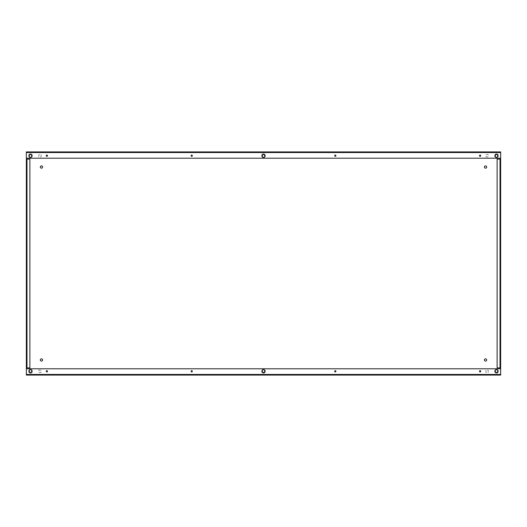 <?xml version="1.0" encoding="UTF-8"?>
<svg xmlns="http://www.w3.org/2000/svg" width="527" height="527" viewBox="0 0 527 527"><rect width="100%" height="100%" fill="white"/><g stroke="black" fill="none" stroke-linecap="round" stroke-linejoin="round"><path stroke-width="0.4" stroke-dasharray="2.63 1.98" d="M334.658 155.696A0.632 0.632 0 0 1 335.284 155.063A0.632 0.632 0 0 1 335.916 155.696A0.632 0.632 0 0 1 335.284 156.321A0.632 0.632 0 0 1 334.658 155.696M334.658 371.304A0.632 0.632 0 0 1 335.284 370.679A0.632 0.632 0 0 1 335.916 371.304A0.632 0.632 0 0 1 335.284 371.937A0.632 0.632 0 0 1 334.658 371.304M480.749 371.304A0.632 0.632 0 0 1 480.117 371.937A0.632 0.632 0 0 1 479.491 371.304A0.632 0.632 0 0 1 480.117 370.679A0.632 0.632 0 0 1 480.749 371.304M480.749 155.696A0.632 0.632 0 0 1 480.117 156.321A0.632 0.632 0 0 1 479.491 155.696A0.632 0.632 0 0 1 480.117 155.063A0.632 0.632 0 0 1 480.749 155.696M191.084 155.696A0.632 0.632 0 0 0 191.716 156.321A0.632 0.632 0 0 0 192.342 155.696A0.632 0.632 0 0 0 191.716 155.063A0.632 0.632 0 0 0 191.084 155.696M191.084 371.304A0.632 0.632 0 0 0 191.716 371.937A0.632 0.632 0 0 0 192.342 371.304A0.632 0.632 0 0 0 191.716 370.679A0.632 0.632 0 0 0 191.084 371.304M46.251 371.304A0.632 0.632 0 0 0 46.883 371.937A0.632 0.632 0 0 0 47.509 371.304A0.632 0.632 0 0 0 46.883 370.679A0.632 0.632 0 0 0 46.251 371.304M46.251 155.696A0.632 0.632 0 0 0 46.883 156.321A0.632 0.632 0 0 0 47.509 155.696A0.632 0.632 0 0 0 46.883 155.063A0.632 0.632 0 0 0 46.251 155.696M28.623 371.304A1.891 1.891 0 0 0 30.507 373.195A1.891 1.891 0 0 0 32.397 371.304A1.891 1.891 0 0 0 30.507 369.414A1.891 1.891 0 0 0 28.623 371.304A1.891 1.891 0 0 0 30.507 373.195A1.891 1.891 0 0 0 32.397 371.304A1.891 1.891 0 0 0 30.507 369.414A1.891 1.891 0 0 0 28.623 371.304M40.335 359.974A1.133 1.133 0 0 0 41.468 361.107A1.133 1.133 0 0 0 42.601 359.974A1.133 1.133 0 0 0 41.468 358.834A1.133 1.133 0 0 0 40.335 359.974M484.399 359.974A1.133 1.133 0 0 0 485.532 361.107A1.133 1.133 0 0 0 486.665 359.974A1.133 1.133 0 0 0 485.532 358.834A1.133 1.133 0 0 0 484.399 359.974M261.609 371.304A1.891 1.891 0 0 0 263.5 373.195A1.891 1.891 0 0 0 265.391 371.304A1.891 1.891 0 0 0 263.5 369.414A1.891 1.891 0 0 0 261.609 371.304A1.891 1.891 0 0 0 263.5 373.195A1.891 1.891 0 0 0 265.391 371.304A1.891 1.891 0 0 0 263.5 369.414A1.891 1.891 0 0 0 261.609 371.304M494.603 371.304A1.891 1.891 0 0 0 496.493 373.195A1.891 1.891 0 0 0 498.377 371.304A1.891 1.891 0 0 0 496.493 369.414A1.891 1.891 0 0 0 494.603 371.304A1.891 1.891 0 0 0 496.493 373.195A1.891 1.891 0 0 0 498.377 371.304A1.891 1.891 0 0 0 496.493 369.414A1.891 1.891 0 0 0 494.603 371.304M32.397 155.696A1.891 1.891 0 0 1 30.507 157.586A1.891 1.891 0 0 1 28.623 155.696A1.891 1.891 0 0 1 30.507 153.805A1.891 1.891 0 0 1 32.397 155.696A1.891 1.891 0 0 1 30.507 157.586A1.891 1.891 0 0 1 28.623 155.696A1.891 1.891 0 0 1 30.507 153.805A1.891 1.891 0 0 1 32.397 155.696M42.601 167.026A1.133 1.133 0 0 1 41.468 168.166A1.133 1.133 0 0 1 40.335 167.026A1.133 1.133 0 0 1 41.468 165.893A1.133 1.133 0 0 1 42.601 167.026M486.665 167.026A1.133 1.133 0 0 1 485.532 168.166A1.133 1.133 0 0 1 484.399 167.026A1.133 1.133 0 0 1 485.532 165.893A1.133 1.133 0 0 1 486.665 167.026M265.391 155.696A1.891 1.891 0 0 1 263.5 157.586A1.891 1.891 0 0 1 261.609 155.696A1.891 1.891 0 0 1 263.5 153.805A1.891 1.891 0 0 1 265.391 155.696A1.891 1.891 0 0 1 263.5 157.586A1.891 1.891 0 0 1 261.609 155.696A1.891 1.891 0 0 1 263.5 153.805A1.891 1.891 0 0 1 265.391 155.696M498.377 155.696A1.891 1.891 0 0 1 496.493 157.586A1.891 1.891 0 0 1 494.603 155.696A1.891 1.891 0 0 1 496.493 153.805A1.891 1.891 0 0 1 498.377 155.696A1.891 1.891 0 0 1 496.493 157.586A1.891 1.891 0 0 1 494.603 155.696A1.891 1.891 0 0 1 496.493 153.805A1.891 1.891 0 0 1 498.377 155.696M279.244 152.547L280.127 152.547L279.244 152.547M279.244 151.914L280.127 151.914L279.244 151.914M279.244 375.086L280.127 375.086L279.244 375.086M279.244 374.453L280.127 374.453L279.244 374.453M272.946 152.547L273.829 152.547L272.946 152.547M272.946 151.914L273.829 151.914L272.946 151.914M272.946 375.086L273.829 375.086L272.946 375.086M272.946 374.453L273.829 374.453L272.946 374.453M499.01 152.547L498.002 152.547L499.01 152.547M499.01 151.914L498.002 151.914L499.01 151.914M499.01 375.086L498.002 375.086L499.01 375.086M499.01 374.453L498.002 374.453L499.01 374.453M254.054 152.547L253.171 152.547L254.054 152.547M254.054 151.914L253.171 151.914L254.054 151.914M254.054 375.086L253.171 375.086L254.054 375.086M254.054 374.453L253.171 374.453L254.054 374.453M247.756 152.547L246.873 152.547L247.756 152.547M247.756 151.914L246.873 151.914L247.756 151.914M247.756 375.086L246.873 375.086L247.756 375.086M247.756 374.453L246.873 374.453L247.756 374.453M27.99 152.547L26.982 152.547L27.99 152.547M27.99 151.914L26.982 151.914L27.99 151.914M27.99 375.086L26.982 375.086L27.99 375.086M27.99 374.453L26.982 374.453L27.99 374.453M264.633 370.679A1.133 1.133 0 0 0 263.5 369.546A1.133 1.133 0 0 0 262.367 370.679L262.367 371.43A1.133 1.133 0 0 0 263.5 372.563A1.133 1.133 0 0 0 264.633 371.43L264.633 370.679M497.626 371.43L497.626 370.679A1.133 1.133 0 0 0 496.493 369.546A1.133 1.133 0 0 0 495.36 370.679L495.36 371.43A1.133 1.133 0 0 0 496.493 372.563A1.133 1.133 0 0 0 497.626 371.43M26.35 368.788L26.35 374.453L500.65 374.453L500.65 375.086L500.65 368.788L26.35 368.788L26.35 375.086L26.35 374.453L500.65 374.453L500.65 368.788M29.374 371.43L29.374 370.679A1.133 1.133 0 0 1 30.507 369.546A1.133 1.133 0 0 1 31.64 370.679L31.64 371.43A1.133 1.133 0 0 1 30.507 372.563A1.133 1.133 0 0 1 29.374 371.43M264.633 156.321A1.133 1.133 0 0 1 263.5 157.454A1.133 1.133 0 0 1 262.367 156.321L262.367 155.57A1.133 1.133 0 0 1 263.5 154.437A1.133 1.133 0 0 1 264.633 155.57L264.633 156.321M495.36 155.57L495.36 156.321A1.133 1.133 0 0 0 496.493 157.454A1.133 1.133 0 0 0 497.626 156.321L497.626 155.57A1.133 1.133 0 0 0 496.493 154.437A1.133 1.133 0 0 0 495.36 155.57M29.374 156.321A1.133 1.133 0 0 0 30.507 157.454A1.133 1.133 0 0 0 31.64 156.321L31.64 155.57A1.133 1.133 0 0 0 30.507 154.437A1.133 1.133 0 0 0 29.374 155.57L29.374 156.321M500.65 158.212L500.65 152.547L26.35 152.547L26.35 151.914L26.35 158.212L500.65 158.212L500.65 151.914L500.65 152.547L26.35 152.547L26.35 158.212M488.18 372.437L488.18 370.171L485.914 370.171L485.914 372.437L488.18 372.437L488.18 370.171L485.914 370.171L485.914 372.437L488.18 372.437M500.018 159.095L500.018 367.905L500.018 159.095L497.126 159.095L497.126 367.905L500.018 367.905L500.018 159.095L500.65 159.095L500.018 159.095L500.018 367.905L500.65 367.905L500.018 367.905L500.018 159.095L500.65 159.095L500.018 159.095L500.65 159.095L500.65 151.914L26.35 151.914L26.35 159.095L26.982 159.095L26.35 159.095L26.982 159.095L26.35 159.095L26.982 159.095L26.982 367.905L26.35 367.905L26.982 367.905L26.35 367.905L26.35 375.086M488.18 156.829L485.914 156.829L485.914 154.563L488.18 154.563L488.18 156.829L485.914 156.829L485.914 154.563L488.18 154.563L488.18 156.829M41.086 154.563L41.086 156.829L38.82 156.829L38.82 154.563L41.086 154.563L41.086 156.829L38.82 156.829L38.82 154.563L41.086 154.563M38.82 372.437L41.086 372.437L41.086 370.171L38.82 370.171L38.82 372.437L41.086 372.437L41.086 370.171L38.82 370.171L38.82 372.437M500.65 375.086L500.65 367.905L500.018 367.905M26.982 367.905L26.35 367.905L26.982 367.905L26.982 159.095L26.982 367.905L29.874 367.905L29.874 159.095L26.982 159.095L26.982 367.905L26.982 159.095M485.031 151.914L482.765 151.914L485.031 151.914L485.031 152.547L482.765 152.547L485.031 152.547L485.031 151.914M44.235 151.914L41.969 151.914L44.235 151.914L44.235 152.547L41.969 152.547L44.235 152.547L44.235 151.914M26.35 152.547L500.65 152.547M485.031 375.086L485.031 374.453L485.031 375.086L482.765 375.086L485.031 375.086L482.765 375.086L482.765 374.453L485.031 374.453L482.765 374.453L482.765 375.086M44.235 375.086L44.235 374.453L44.235 375.086L41.969 375.086L44.235 375.086L41.969 375.086L41.969 374.453L44.235 374.453L41.969 374.453L41.969 375.086M26.982 374.453L26.982 375.086L28.998 375.086L28.998 374.453M246.873 374.453L246.873 375.086L248.639 375.086L248.639 374.453M253.171 374.453L253.171 375.086L254.936 375.086L254.936 374.453M272.064 374.453L272.064 375.086L273.829 375.086L273.829 374.453M278.361 374.453L278.361 375.086L280.127 375.086L280.127 374.453M498.002 374.453L498.002 375.086L500.018 375.086L500.018 374.453M500.65 374.453L26.35 374.453M41.969 151.914L41.969 152.547L41.969 151.914M482.765 151.914L482.765 152.547L482.765 151.914M278.361 151.914L278.361 152.547M272.064 151.914L272.064 152.547M498.002 151.914L498.002 152.547M253.171 151.914L253.171 152.547M246.873 151.914L246.873 152.547M26.982 151.914L26.982 152.547M28.998 151.914L28.998 152.547M248.639 151.914L248.639 152.547M254.936 151.914L254.936 152.547M500.018 151.914L500.018 152.547M273.829 151.914L273.829 152.547M280.127 151.914L280.127 152.547"/><path stroke-width="0.79" d="M334.658 155.696A0.632 0.632 0 0 1 335.284 155.063A0.632 0.632 0 0 1 335.916 155.696A0.632 0.632 0 0 1 335.284 156.321A0.632 0.632 0 0 1 334.658 155.696M334.658 371.304A0.632 0.632 0 0 1 335.284 370.679A0.632 0.632 0 0 1 335.916 371.304A0.632 0.632 0 0 1 335.284 371.937A0.632 0.632 0 0 1 334.658 371.304M480.749 371.304A0.632 0.632 0 0 1 480.117 371.937A0.632 0.632 0 0 1 479.491 371.304A0.632 0.632 0 0 1 480.117 370.679A0.632 0.632 0 0 1 480.749 371.304M480.749 155.696A0.632 0.632 0 0 1 480.117 156.321A0.632 0.632 0 0 1 479.491 155.696A0.632 0.632 0 0 1 480.117 155.063A0.632 0.632 0 0 1 480.749 155.696M191.084 155.696A0.632 0.632 0 0 0 191.716 156.321A0.632 0.632 0 0 0 192.342 155.696A0.632 0.632 0 0 0 191.716 155.063A0.632 0.632 0 0 0 191.084 155.696M191.084 371.304A0.632 0.632 0 0 0 191.716 371.937A0.632 0.632 0 0 0 192.342 371.304A0.632 0.632 0 0 0 191.716 370.679A0.632 0.632 0 0 0 191.084 371.304M46.251 371.304A0.632 0.632 0 0 0 46.883 371.937A0.632 0.632 0 0 0 47.509 371.304A0.632 0.632 0 0 0 46.883 370.679A0.632 0.632 0 0 0 46.251 371.304M46.251 155.696A0.632 0.632 0 0 0 46.883 156.321A0.632 0.632 0 0 0 47.509 155.696A0.632 0.632 0 0 0 46.883 155.063A0.632 0.632 0 0 0 46.251 155.696M40.335 359.974A1.133 1.133 0 0 0 41.468 361.107A1.133 1.133 0 0 0 42.601 359.974A1.133 1.133 0 0 0 41.468 358.834A1.133 1.133 0 0 0 40.335 359.974M484.399 359.974A1.133 1.133 0 0 0 485.532 361.107A1.133 1.133 0 0 0 486.665 359.974A1.133 1.133 0 0 0 485.532 358.834A1.133 1.133 0 0 0 484.399 359.974M42.601 167.026A1.133 1.133 0 0 1 41.468 168.166A1.133 1.133 0 0 1 40.335 167.026A1.133 1.133 0 0 1 41.468 165.893A1.133 1.133 0 0 1 42.601 167.026M486.665 167.026A1.133 1.133 0 0 1 485.532 168.166A1.133 1.133 0 0 1 484.399 167.026A1.133 1.133 0 0 1 485.532 165.893A1.133 1.133 0 0 1 486.665 167.026M262.367 371.43L262.367 370.679A1.133 1.133 0 0 1 263.5 369.546A1.133 1.133 0 0 1 264.633 370.679L264.633 371.43A1.133 1.133 0 0 1 263.5 372.563A1.133 1.133 0 0 1 262.367 371.43M497.626 370.679A1.133 1.133 0 0 0 496.493 369.546A1.133 1.133 0 0 0 495.36 370.679L495.36 371.43A1.133 1.133 0 0 0 496.493 372.563A1.133 1.133 0 0 0 497.626 371.43L497.626 370.679M500.018 375.086L500.65 375.086L500.65 368.788L26.35 368.788L26.35 375.086L26.982 375.086M31.64 371.43A1.133 1.133 0 0 1 30.507 372.563A1.133 1.133 0 0 1 29.374 371.43L29.374 370.679A1.133 1.133 0 0 1 30.507 369.546A1.133 1.133 0 0 1 31.64 370.679L31.64 371.43M264.633 155.57L264.633 156.321A1.133 1.133 0 0 1 263.5 157.454A1.133 1.133 0 0 1 262.367 156.321L262.367 155.57A1.133 1.133 0 0 1 263.5 154.437A1.133 1.133 0 0 1 264.633 155.57M497.626 156.321A1.133 1.133 0 0 1 496.493 157.454A1.133 1.133 0 0 1 495.36 156.321L495.36 155.57A1.133 1.133 0 0 1 496.493 154.437A1.133 1.133 0 0 1 497.626 155.57L497.626 156.321M31.64 155.57L31.64 156.321A1.133 1.133 0 0 1 30.507 157.454A1.133 1.133 0 0 1 29.374 156.321L29.374 155.57A1.133 1.133 0 0 1 30.507 154.437A1.133 1.133 0 0 1 31.64 155.57M26.35 152.547L26.35 158.212L500.65 158.212L500.65 151.914L26.35 151.914L26.35 152.547L500.65 152.547M500.65 368.788L500.65 367.905L497.126 367.905L497.126 159.095L500.65 159.095L500.65 158.212M26.35 158.212L26.35 159.095L29.874 159.095L29.874 367.905L26.35 367.905L26.35 368.788M26.35 367.905L26.35 159.095L26.35 367.905M500.65 159.095L500.65 367.905L500.65 159.095M500.65 375.086L26.35 375.086M28.998 375.086L41.969 375.086M44.235 375.086L246.873 375.086M248.639 375.086L253.171 375.086M254.936 375.086L272.064 375.086M273.829 375.086L278.361 375.086M280.127 375.086L482.765 375.086M485.031 375.086L498.002 375.086M500.65 374.453L26.35 374.453M500.018 159.095L500.018 367.905M26.982 367.905L26.982 159.095"/></g></svg>
